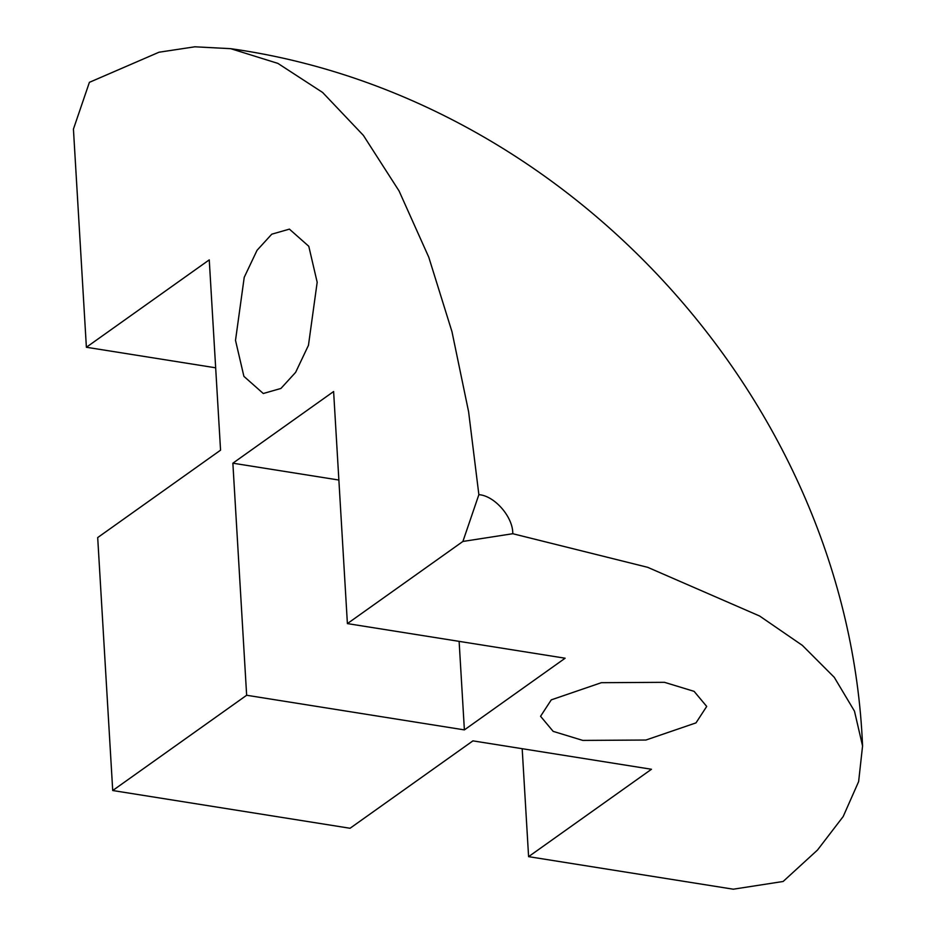 <?xml version="1.0" encoding="UTF-8"?>
<svg xmlns="http://www.w3.org/2000/svg" width="936" height="936" viewBox="0 0 936 936"><rect width="100%" height="100%" fill="white"/><g stroke="black" fill="none" stroke-linecap="round" stroke-linejoin="round"><path stroke-width="1.4" d="M478.869 494.664C494.559 495.659 513.197 517.128 512.776 533.719L462.899 541.453L478.869 494.664L468.597 411.723L451.971 331.683L428.77 257.201L399.064 190.956L363.379 135.381L322.592 92.442L277.887 63.391L230.677 48.672L194.84 46.8L159.015 52.217L89.4 82.333L73.429 129.109L86.381 347.256L209.254 259.869L220.557 450.169L97.695 537.568L112.718 790.522L350.052 828.266L472.926 740.867L651.468 769.263L528.594 856.651L733.274 889.2L783.139 881.478L817.502 850.028L843.184 816.543L858.628 781.607L862.571 745.98L854.474 711.149L834.28 677.336L802.363 645.384L759.622 616.017L647.653 567.31L512.776 533.719M462.899 541.453L347.396 623.598L565.133 658.219L464.385 729.893L246.648 695.261L112.718 790.522M582.789 740.411L553.164 731.367L540.563 716.297L551.269 699.859L601.333 682.695L664.466 682.321L694.102 691.353L706.703 706.434L695.998 722.873L645.922 740.037L582.789 740.411M246.648 695.261L232.865 463.191L333.614 391.529L347.396 623.598M317.175 282.274L308.459 345.314L295.636 372.341L280.929 388.452L263.273 393.506L243.898 376.354L235.509 340.365L244.226 277.313L257.049 250.298L271.756 234.187L289.411 229.133L308.786 246.285L317.175 282.274M528.594 856.651L522.183 748.706M215.666 367.813L86.381 347.256M232.865 463.191L338.867 480.039M459.12 641.371L464.385 729.893M862.571 745.98C848.484 403.194 569.895 96.256 230.677 48.672"/></g></svg>
